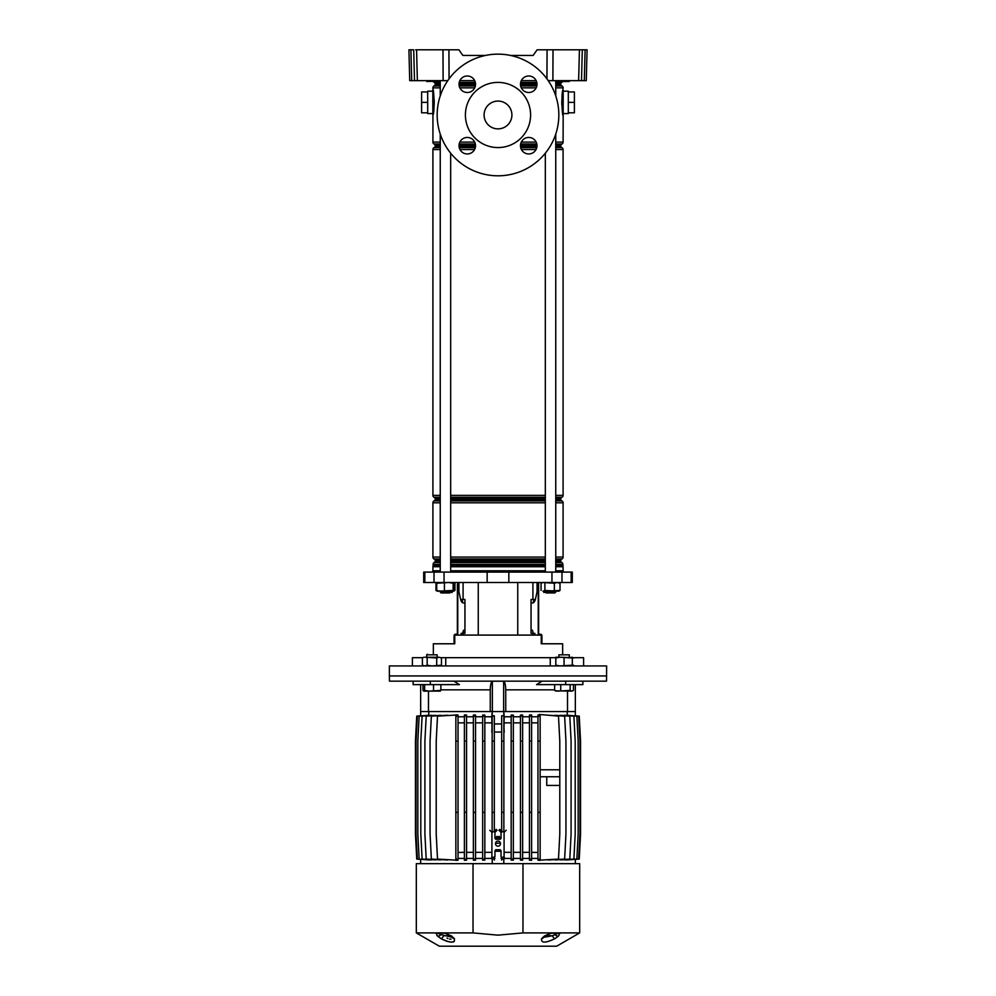 <?xml version="1.0" encoding="UTF-8"?>
<svg xmlns="http://www.w3.org/2000/svg" width="996" height="996" viewBox="0 0 996 996"><rect width="100%" height="100%" fill="white"/><g stroke="black" fill="none" stroke-linecap="round" stroke-linejoin="round"><path stroke-width="1.49" d="M569.04 81.523L569.625 80.651M557.175 81.523L569.612 81.087L557.175 81.523M439.024 81.074L426.823 81.523L426.375 80.651M533.146 55.452L510.525 55.452L533.146 55.452L537.105 49.8L587.08 49.8L586.27 80.651L584.291 80.651L585.1 49.8L587.08 49.8M462.854 55.452L485.475 55.452L462.854 55.452L458.895 49.8L448.922 49.8L449.059 78.846M459.841 80.651L474.706 80.651M521.294 80.651L536.159 80.651M582.299 49.8L581.49 80.651L578.626 80.651L579.435 49.8M553.017 49.8L552.88 80.651L578.626 80.651M552.88 80.651L548.223 80.651M447.777 80.651L409.73 80.651L408.92 49.8L410.9 49.8L411.709 80.651M581.49 80.651L584.291 80.651M586.308 78.958L586.27 80.651M443.12 80.651L442.983 49.8L416.565 49.8L417.374 80.651M414.51 80.651L413.701 49.8L408.92 49.8M415.681 49.8L416.565 49.8M442.983 49.8L448.922 49.8M440.244 85.532L434.729 85.532A0.872 0.872 0 0 0 435.165 84.784L435.165 83.465A0.872 0.872 0 0 0 434.729 82.718L434.219 82.419A2.179 2.179 0 0 1 433.36 81.523L434.517 81.523M436.26 81.523L438.688 81.523M561.483 81.523L562.64 81.523A2.179 2.179 0 0 1 561.781 82.419L555.756 82.419M569.127 81.523L562.64 81.523M467.273 153.957A8.254 8.254 0 0 1 459.019 145.702A8.254 8.254 0 0 1 467.273 137.448A8.254 8.254 0 0 1 475.528 145.702A8.254 8.254 0 0 1 467.273 153.957M467.273 92.504A8.254 8.254 0 0 1 459.019 84.249A8.254 8.254 0 0 1 467.273 75.995A8.254 8.254 0 0 1 475.528 84.249A8.254 8.254 0 0 1 467.273 92.504M528.727 153.957A8.254 8.254 0 0 1 520.472 145.702A8.254 8.254 0 0 1 528.727 137.448A8.254 8.254 0 0 1 536.981 145.702A8.254 8.254 0 0 1 528.727 153.957M528.727 92.504A8.254 8.254 0 0 1 520.472 84.249A8.254 8.254 0 0 1 528.727 75.995A8.254 8.254 0 0 1 536.981 84.249A8.254 8.254 0 0 1 528.727 92.504M498 82.394A32.594 32.594 0 0 1 530.594 114.976A32.594 32.594 0 0 1 498 147.57A32.594 32.594 0 0 1 465.406 114.976A32.594 32.594 0 0 1 498 82.394M498 128.882A13.907 13.907 0 0 1 484.093 114.976A13.907 13.907 0 0 1 498 101.069A13.907 13.907 0 0 1 511.907 114.976A13.907 13.907 0 0 1 498 128.882M498 54.145A60.831 60.831 0 0 1 558.831 114.976A60.831 60.831 0 0 1 498 175.806A60.831 60.831 0 0 1 437.169 114.976A60.831 60.831 0 0 1 498 54.145M432.824 113.581L427.695 113.581L427.695 91.171L432.824 91.171M568.305 102.376L574.393 102.376L574.393 91.943L568.305 91.943L568.305 113.581L563.176 113.581M568.305 91.943L568.305 91.171L563.176 91.171M434.729 85.532L433.995 85.967A2.179 2.179 0 0 0 432.911 87.847L432.911 89.341C433.957 88.495 434.804 112.797 432.961 115.125A1.743 1.656 0 0 1 432.824 114.465L432.824 90.3M563.039 115.125L563.089 115.412C562.055 116.258 561.196 91.981 563.026 89.64A1.743 1.656 180 0 1 563.176 90.3L563.176 114.465M555.756 84.784L560.835 84.784A0.872 0.872 0 0 0 561.271 85.532L562.005 85.967A2.179 2.179 0 0 1 563.089 87.847L562.902 90.3M562.84 90.673L561.781 101.243M561.769 102.065L561.831 104.991M555.756 82.718L561.271 82.718A0.872 0.872 0 0 0 560.835 83.465L555.756 83.465M555.756 144.42L561.271 144.42A0.872 0.872 0 0 0 560.835 145.167L555.756 145.167M432.961 115.125L432.911 142.104A2.179 2.179 0 0 0 433.995 143.984L434.729 144.42A0.872 0.872 0 0 1 435.165 145.167L435.165 146.487A0.872 0.872 0 0 1 434.729 147.234L433.995 147.669A2.179 2.179 0 0 0 432.911 149.549L432.911 495.373A2.179 2.179 0 0 0 433.995 497.253L434.729 497.676A0.872 0.872 0 0 1 435.165 498.423L435.165 499.743A0.872 0.872 0 0 1 434.729 500.502L433.995 500.926A2.179 2.179 0 0 0 432.911 502.806L432.911 557.063A2.179 2.179 0 0 0 433.995 558.955L434.729 559.379A0.872 0.872 0 0 1 435.165 560.125L435.165 561.445A0.872 0.872 0 0 1 434.729 562.192L434.219 562.503A2.179 2.179 0 0 0 433.123 564.383L433.086 565.877A2.179 2.179 0 0 0 432.911 566.736L432.911 570.783M555.756 146.487L560.835 146.487A0.872 0.872 0 0 0 561.271 147.234L562.005 147.669A2.179 2.179 0 0 1 563.089 149.549L555.756 149.549M555.756 499.743L560.835 499.743A0.872 0.872 0 0 0 561.271 500.502L562.005 500.926A2.179 2.179 0 0 1 563.089 502.806L555.756 502.806M555.756 497.676L561.271 497.676A0.872 0.872 0 0 0 560.835 498.423L555.756 498.423M555.756 561.445L560.835 561.445A0.872 0.872 0 0 0 561.271 562.192L561.781 562.503A2.179 2.179 0 0 1 562.877 564.383L555.756 564.383M555.756 559.379L561.271 559.379A0.872 0.872 0 0 0 560.835 560.125L555.756 560.125M555.756 565.703L562.914 565.877L555.756 565.877M555.756 557.063L563.089 557.063A2.179 2.179 0 0 1 562.005 558.955L555.756 558.955M555.756 495.373L563.089 495.373A2.179 2.179 0 0 1 562.005 497.253L555.756 497.253M555.756 142.104L563.089 142.104A2.179 2.179 0 0 1 562.005 143.984L555.756 143.984M563.089 570.783L563.089 566.736A2.179 2.179 0 0 0 562.914 565.877M560.835 84.784L560.835 83.465M433.272 113.432L433.746 110.245M433.97 108.078L434.219 103.509M434.231 102.688L434.181 99.774M563.089 142.104L563.176 114.864M561.271 144.42L562.005 143.984M560.835 146.487L560.835 145.167M563.089 495.373L563.089 149.549M561.271 497.676L562.005 497.253M560.835 499.743L560.835 498.423M563.089 557.063L563.089 502.806M561.271 559.379L562.005 558.955M560.835 561.445L560.835 560.125M562.877 565.703L562.877 564.383M574.393 102.376L574.393 112.809L568.305 112.809M427.695 91.943L421.607 91.943L421.607 112.809L427.695 112.809M421.607 102.376L427.695 102.376M455.209 582.511L454.188 586.295M540.791 582.511L541.065 583.519M563.176 572.09L563.176 570.783L555.756 570.783M545.322 570.783L450.678 570.783M487.156 582.511L572.302 582.511L572.302 572.09L423.698 572.09L423.698 582.511L487.156 582.511L487.156 572.09M562.653 654.21L562.653 643.777L541.239 643.777L541.239 635.087L454.761 635.087L454.761 643.777L433.347 643.777L433.347 654.21M532.91 635.087L532.91 633.356L531.055 633.356L531.055 599.455L535.387 599.455L537.068 591.773L537.068 582.511M461.136 635.087L461.136 633.356L464.945 633.356L464.945 599.455L460.613 599.455L458.932 591.773L458.932 582.511M462.219 599.455L462.679 602.792M440.244 570.783L432.824 570.783L432.824 572.09M532.91 633.356L534.864 633.356L534.864 635.087M533.781 599.455L533.321 602.792M545.372 592.11L543.916 592.508L543.579 591.201M450.628 592.11L452.084 592.508L452.421 591.201M555.805 657.684L440.954 657.684M542.11 681.152L536.558 684.625L582.872 684.625L582.872 681.152L606.539 681.152L606.626 665.938L389.374 665.938L389.374 675.935L606.626 675.935L389.374 675.935L389.461 681.152L413.128 681.152L413.128 684.625L430.334 684.625L430.334 681.152L413.128 681.152M550.265 657.684L550.265 665.938M445.735 665.938L445.735 657.684M422.939 657.684L412.406 657.684L412.406 665.938M583.594 665.938L583.594 657.684L572.314 657.684M449.806 592.944L441.116 592.944L440.244 592.072L450.678 592.072L449.806 592.944M555.756 592.072L554.884 592.944L546.194 592.944L545.322 592.072L555.756 592.072L555.756 591.201M437.904 582.511L435.987 583.245L437.157 582.548M454.027 590.852L454.935 590.466L453.666 591.201L453.666 582.511L453.143 583.245L448.773 582.511L436.734 583.245L436.734 590.466L440.568 591.201L453.666 591.201L454.188 590.466M437.904 591.201L435.987 590.466L437.207 591.201L453.143 590.466L453.666 591.201M435.987 590.466L435.987 583.245M454.935 590.466L454.935 583.519M454.188 583.245L453.666 582.511M444.415 590.466L444.415 583.245M453.143 590.466L453.143 583.245M558.793 582.511L560.013 583.245L557.187 582.511L554.361 583.245L542.982 582.511L541.065 583.245L542.285 582.511M560.013 590.466L542.982 591.201L544.887 590.466L558.793 591.201L560.013 590.466L560.013 583.245M554.361 590.466L554.361 583.245M541.065 590.466L541.065 583.245M544.887 590.466L544.887 583.245M537.155 586.283L537.155 582.511L537.155 586.283A8.69 3.324 90 0 1 537.068 588.25A8.69 3.324 90 0 0 537.155 586.283L537.79 586.283L537.79 582.511M534.728 599.455A8.69 3.324 90 0 1 533.321 602.294A8.69 3.324 90 0 0 534.728 599.455M538.624 582.511L538.624 635.087M537.79 586.283A8.69 3.324 -90 0 1 537.354 590.628L535.587 598.584A8.69 3.324 -90 0 1 535.45 599.206M535.375 599.455A8.69 3.324 -90 0 1 532.711 602.941L531.055 602.941M533.184 633.356L532.524 630.306L531.055 630.306M541.002 635.087A0.697 0.697 0 0 0 540.542 634.913L539.496 634.913A1.569 1.569 0 0 1 538.624 634.651M538.624 633.356A0.872 0.872 0 0 0 539.496 634.215L540.367 634.215A1.569 1.569 0 0 1 541.924 635.784L541.924 643.777M458.845 582.511L458.845 586.283A8.69 3.324 -90 0 0 458.932 588.25M461.273 599.455A8.69 3.324 -90 0 0 462.679 602.294M458.932 590.628L458.646 590.628A8.69 3.324 90 0 1 458.21 586.283L458.21 582.511M462.816 633.356L463.476 630.306L464.945 630.306M464.945 602.941L463.289 602.941A8.69 3.324 90 0 1 460.625 599.455M460.55 599.206A8.69 3.324 90 0 1 460.413 598.584L458.646 590.628M457.376 634.215L457.376 584.254M457.376 589.47L457.376 593.379L457.376 589.47M457.376 593.379L457.376 596.853M457.376 602.07L457.376 609.452M457.376 614.669L457.376 622.052M457.376 627.268L457.376 633.356A0.872 0.872 0 0 1 456.504 634.215L455.633 634.215A1.569 1.569 0 0 0 454.076 635.784L454.076 642.906L454.761 642.906M457.376 635.087L457.376 634.651A1.569 1.569 0 0 1 456.504 634.913L455.458 634.913A0.697 0.697 0 0 0 454.998 635.087M454.076 643.777L454.076 642.906M453.89 681.152L459.442 684.625L430.334 684.625M575.339 684.625L575.339 711.567L505.744 711.567L505.744 689.842C505.607 684.962 504.91 682.086 503.652 681.214L492.348 681.214C491.09 682.086 490.393 684.962 490.256 689.842L490.256 711.567L420.661 711.567L420.661 684.625M565.666 684.625L565.666 681.152L430.334 681.152M582.872 681.152L565.666 681.152M505.744 711.567L503.789 711.567L504.213 716.771L511.172 716.771M503.652 681.214L503.652 711.567L492.348 711.567L492.348 681.214M484.828 716.771L491.787 716.771L492.211 711.567L490.256 711.567M567.521 691.137L567.521 711.567M428.479 711.567L428.479 691.137M498 841.134A2.515 2.515 0 0 0 495.485 843.649A2.515 2.515 0 0 0 498 846.177A2.515 2.515 0 0 0 500.515 843.649A2.515 2.515 0 0 0 498 841.134M491.912 832.357L491.912 856.697L492.783 857.556L494.962 856.697L494.962 850.609L495.821 849.737L500.179 849.737L501.038 850.609L501.038 856.697L501.909 857.556L504.088 856.697L504.088 832.357L503.217 831.486L501.038 832.357L501.038 838.445L500.179 839.304L495.821 839.304L494.962 838.445L494.962 832.357L494.091 831.486L491.912 832.357L489.795 830.228M552.344 932.903A3.474 2.316 90 0 1 551.46 933.165L558.009 933.165L550.664 933.252A3.474 0.934 -104 0 0 550.838 933.264L550.838 933.264A3.474 0.934 -104 0 0 551.137 932.903L579.684 932.903L579.684 863.644L522.975 863.644L522.975 932.903L551.137 932.903L544.364 936.053L541.55 938.78C541.102 943.175 545.484 943.175 554.71 938.78L558.507 936.053A3.474 2.59 -135.6 0 1 555.033 934.609L554.498 934.883M445 933.165L437.879 933.252A3.474 3.249 -130.8 0 1 435.949 932.903L444.863 932.903L451.636 936.053L454.45 938.78C454.948 943.175 450.553 943.175 441.29 938.78L437.493 936.053L435.949 932.903L416.316 932.903L439.336 946.2L556.664 946.2L579.684 932.903M558.993 932.903A3.474 2.59 90 0 1 558.009 933.165L555.033 934.609L558.121 933.252A3.474 3.249 130.8 0 0 560.051 932.903L558.507 936.053M522.975 932.903L498 935.157L473.025 932.903L473.025 863.644L522.975 863.644M416.316 932.903L416.316 863.644L473.025 863.644M443.656 932.903A3.474 2.316 90 0 0 444.54 933.165L445.162 933.264A3.474 0.934 104 0 1 444.863 932.903L473.025 932.903M436.821 935.319L437.493 936.053A3.474 2.59 135.6 0 0 440.967 934.609L452.408 937.361M450.503 935.767L443.594 935.767A3.474 0.822 119.1 0 1 441.29 938.78L443.942 940.112M445.262 940.685L447.652 941.519M449.271 941.93L450.068 942.067M451.188 942.179L453.155 941.992M453.392 941.917L454.35 941.32M555.905 934.285L555.033 934.609A2.602 1.755 90 0 0 553.465 933.165L551 933.165M543.592 937.348L552.407 935.767A3.474 0.822 60.9 0 0 554.71 938.78M551.46 933.165L545.173 935.979A3.474 1.619 -122.5 0 1 544.364 936.053M545.173 935.979L543.604 937.323A3.474 2.951 -153.4 0 1 541.55 938.78M545.497 935.767L552.407 935.767L555.033 934.609M451.636 936.053A3.474 1.619 122.5 0 1 450.827 935.979L445.162 933.264A3.474 0.934 104 0 0 445.337 933.252L444.54 933.165M450.827 935.979L452.396 937.323A3.474 2.951 -26.6 0 0 454.45 938.78M437.007 932.903A3.474 2.59 90 0 0 437.991 933.165L442.535 933.165A2.602 1.755 90 0 0 440.967 934.609L437.879 933.252M451.076 939.091L449.557 939.091M447.851 938.531L446.967 938.095M540.143 776.743L559.789 776.743L559.789 834.1L558.495 859.087L537.977 860.258L537.977 859.087L540.143 859.087L540.143 812.375L537.977 812.375L537.977 741.111L540.143 741.111L540.143 812.375M540.143 769.784L559.789 769.784L559.789 776.743L546.754 776.743L546.754 785.433L559.789 785.433M575.339 859.374L575.339 863.644M504.213 856.821L504.213 858.428M500.478 843.214L495.522 843.214M491.787 856.821L491.787 858.428M503.789 859.087L503.789 863.644M494.962 851.281L501.038 851.281M492.211 859.087L492.211 863.644M420.661 859.374L420.661 863.644M566.637 859.984L578.651 859.087L579.958 834.1L579.958 741.111L578.651 716.124L566.637 715.228M564.321 859.922L576.858 859.087L578.153 834.1L578.153 741.111L576.858 716.124L564.321 715.277M560.536 859.897L573.883 859.087L575.19 834.1L575.19 741.111L573.883 716.124L560.536 715.315M555.245 859.909L569.799 859.087L571.094 834.1L571.094 741.111L569.799 716.124L555.245 715.302M548.31 859.971L564.632 859.087L565.94 834.1L565.94 741.111L564.632 716.124L548.31 715.228M531.603 858.428L537.977 858.428M529.436 859.087L529.436 860.183L531.603 860.283L531.603 812.375L529.436 812.375L529.436 859.087L531.603 859.087M522.626 858.428L529.436 858.428M520.46 716.124L520.46 860.133L522.626 860.208L522.626 715.004L520.46 715.066L520.46 716.124L522.626 716.124M513.338 858.428L520.46 858.428M511.172 716.124L511.172 860.108L513.338 860.158L513.338 715.053L511.172 715.091L511.172 716.124L513.338 716.124M503.864 858.428L511.172 858.428M567.247 715.116L567.247 711.567M513.338 716.771L520.46 716.771M522.626 716.771L529.436 716.771M531.603 714.916L529.436 715.016L529.436 716.124L531.603 716.124L531.603 714.916M531.603 716.771L537.977 716.771M539.421 714.854L537.977 714.941L537.977 716.124L540.143 716.124L539.421 714.456L558.495 716.124L559.789 741.111L559.789 769.784M575.339 715.775L579.249 716.124L580.556 741.111L580.556 834.1L579.249 859.087L575.339 859.423M484.828 858.428L492.136 858.428M482.662 716.124L482.662 860.158L484.828 860.108L484.828 715.091L482.662 715.053L482.662 716.124L484.828 716.124M475.54 858.428L482.662 858.428M473.374 716.124L473.374 860.208L475.54 860.133L475.54 715.066L473.374 715.004L473.374 716.124L475.54 716.124M466.564 858.428L473.374 858.428M466.564 859.087L464.397 859.087L464.397 860.283L466.564 860.183L466.564 812.375L464.397 812.375L464.397 741.111L466.564 741.111L466.564 715.016L464.397 714.916L464.397 716.124L466.564 716.124M458.023 858.428L464.397 858.428M455.857 812.375L455.857 741.111L458.023 741.111L458.023 714.941L437.505 716.124L436.211 741.111L436.211 834.1L437.505 859.087L458.023 860.258L458.023 812.375L455.857 812.375L455.857 859.087L458.023 859.087M447.69 715.228L431.368 716.124L430.06 741.111L430.06 834.1L431.368 859.087L447.69 859.971M440.755 715.302L426.201 716.124L424.906 741.111L424.906 834.1L426.201 859.087L440.755 859.909M435.464 715.315L422.117 716.124L420.81 741.111L420.81 834.1L422.117 859.087L435.464 859.897M431.679 715.277L419.142 716.124L417.847 741.111L417.847 834.1L419.142 859.087L431.679 859.922M429.363 715.228L417.349 716.124L416.042 741.111L416.042 834.1L417.349 859.087L429.363 859.984M428.753 711.567L428.753 715.116M458.023 716.771L464.397 716.771M466.564 716.771L473.374 716.771M475.54 716.771L482.662 716.771M475.54 852.339L482.662 852.339M466.564 852.339L473.374 852.339M458.023 852.464L464.397 852.339M475.54 722.859L482.662 722.859M466.564 722.859L473.374 722.859M458.048 852.339L458.048 722.859L464.397 722.859M484.828 852.339L491.787 852.339M484.828 722.859L491.787 722.859M492.136 732.197L491.787 716.771M504.213 852.339L511.172 852.339M504.213 722.859L511.172 722.859M504.213 716.771L503.864 732.197M513.338 852.339L520.46 852.339M513.338 722.859L520.46 722.859M522.626 852.339L529.436 852.339M531.603 852.339L537.977 852.464M522.626 722.859L529.436 722.859M531.603 722.859L537.952 722.859L537.952 852.339M492.136 831.772L492.136 741.111L494.315 741.111L494.315 715.788L492.211 715.788L492.211 711.567L503.789 711.567L503.789 715.788L501.685 715.788L503.789 715.788M537.977 859.087L537.977 812.375M540.143 741.111L540.143 716.124M537.977 741.111L537.977 716.124M539.421 860.357L540.143 860.357L540.143 859.087M531.603 812.375L531.603 741.111L529.436 741.111L529.436 812.375M531.603 741.111L531.603 716.124M529.436 741.111L529.436 716.124M520.46 859.087L522.626 859.087M520.46 812.375L522.626 812.375M520.46 741.111L522.626 741.111M511.172 812.375L513.338 812.375M511.172 741.111L513.338 741.111M511.172 859.087L513.338 859.087M501.685 831.523L501.685 741.111L503.864 741.111L503.864 716.124M503.864 741.111L503.864 831.772M503.864 860.121L503.864 857.27M501.685 860.108L501.685 857.531M501.685 741.111L501.685 716.124M501.685 812.375L503.864 812.375M501.685 859.087L503.864 859.087M494.315 741.111L494.315 831.523M494.315 860.108L494.315 857.531M492.136 860.121L492.136 857.27M492.136 741.111L492.211 715.788M492.136 812.375L494.315 812.375M492.136 859.087L494.315 859.087M492.136 716.124L494.315 716.124M482.662 812.375L484.828 812.375M482.662 741.111L484.828 741.111M482.662 859.087L484.828 859.087M458.023 741.111L458.023 812.375M455.857 741.111L455.857 716.124L458.023 716.124M456.579 860.357L455.857 860.357L455.857 859.087M455.857 716.124L455.857 714.854L456.579 714.854M464.397 741.111L464.397 716.124M466.564 741.111L466.564 812.375M464.397 859.087L464.397 812.375M473.374 859.087L475.54 859.087M473.374 812.375L475.54 812.375M473.374 741.111L475.54 741.111M420.661 859.423L416.751 859.087L415.444 834.1L415.444 741.111L416.751 716.124L420.661 715.775M420.661 715.825L420.661 711.567M503.864 725.362L504.213 732.222M501.685 732.048L494.315 732.048M494.315 723.93L501.685 723.93M491.787 732.222L492.136 725.362M575.339 715.825L575.339 711.567M572.314 657.248L572.314 657.983L559.926 657.248L573.061 657.684M573.596 657.983L571.206 657.248M571.206 665.938L573.596 665.203M440.195 665.938L441.477 665.203L441.477 657.983L439.087 657.248L441.477 657.983M423.686 665.938L422.404 665.203L424.794 665.938L427.172 665.203L431.94 665.938L441.477 665.203M423.686 657.248L422.404 657.983L423.686 657.248M424.794 657.248L439.087 657.248L436.709 657.983L424.794 657.248M422.404 665.203L422.404 657.983M427.172 665.203L427.172 657.983M436.709 665.203L436.709 657.983M559.926 657.248L555.805 657.248L555.805 657.983L559.926 657.248M555.805 665.938L555.805 665.203L559.926 665.938L572.314 665.203L572.314 665.938M564.06 665.203L564.06 657.983M572.314 665.203L572.314 657.983M555.805 665.203L555.805 657.983M427.359 654.21L426.724 654.833L437.157 654.833L426.724 654.833L426.724 657.248M423.001 684.625L423.001 690.402L423.798 691.137L424.607 690.402L429.077 691.137L440.879 690.402L440.879 684.625M440.879 690.402L440.083 691.137M433.546 690.402L433.546 684.625M424.607 690.402L424.607 684.625M423.001 690.402L423.798 691.137L440.319 691.075M558.843 654.833L569.276 654.833L558.843 654.833L558.843 657.248M556.316 691.137L554.66 690.402L554.66 684.625M554.66 690.402L557.698 691.137L570.148 690.402L571.804 691.137L573.459 690.402L573.459 684.625M570.148 690.402L570.148 684.625M555.258 690.826L571.804 691.137L573.459 690.402M560.748 690.402L560.748 684.625M570.409 691.137L572.862 690.826M546.941 78.846L547.078 49.8M433.409 80.651L432.737 81.523M432.239 80.651L426.624 81.074M563.761 80.651L557.237 81.523M562.591 80.651L563.101 81.523M536.944 83.465L520.51 83.465M475.49 83.465L459.056 83.465M440.244 83.465L435.165 83.465M434.729 82.718L440.244 82.718M459.168 82.718L475.391 82.718M520.609 82.718L536.832 82.718M561.271 85.532L555.756 85.532M536.881 85.532L520.572 85.532M475.428 85.532L459.119 85.532M435.165 84.784L440.244 84.784M459.032 84.784L475.515 84.784M520.485 84.784L536.969 84.784M536.969 145.167L520.485 145.167M475.515 145.167L459.032 145.167M440.244 145.167L435.165 145.167M434.729 144.42L440.244 144.42M459.119 144.42L475.428 144.42M520.572 144.42L536.881 144.42M561.271 147.234L555.756 147.234M536.832 147.234L520.609 147.234M475.391 147.234L459.168 147.234M440.244 147.234L434.729 147.234M435.165 146.487L440.244 146.487M459.056 146.487L475.49 146.487M520.51 146.487L536.944 146.487M561.271 500.502L555.756 500.502M545.322 500.502L450.678 500.502M440.244 500.502L434.729 500.502M435.165 499.743L440.244 499.743M450.678 499.743L545.322 499.743M545.322 498.423L450.678 498.423M440.244 498.423L435.165 498.423M434.729 497.676L440.244 497.676M450.678 497.676L545.322 497.676M561.271 562.192L555.756 562.192M545.322 562.192L450.678 562.192M440.244 562.192L434.729 562.192M435.165 561.445L440.244 561.445M450.678 561.445L545.322 561.445M545.322 560.125L450.678 560.125M440.244 560.125L435.165 560.125M434.729 559.379L440.244 559.379M450.678 559.379L545.322 559.379M545.322 565.877L450.678 565.877M440.244 565.877L433.086 565.877M433.123 565.703L440.244 565.703M450.678 565.703L545.322 565.703M545.322 564.383L450.678 564.383M440.244 564.383L433.123 564.383M434.219 562.503L440.244 562.503M450.678 562.503L545.322 562.503M555.756 562.503L561.781 562.503M545.322 558.955L450.678 558.955M440.244 558.955L433.995 558.955M432.911 557.063L440.244 557.063M450.678 557.063L545.322 557.063M545.322 502.806L450.678 502.806M440.244 502.806L432.911 502.806M433.995 500.926L440.244 500.926M450.678 500.926L545.322 500.926M555.756 500.926L562.005 500.926M545.322 497.253L450.678 497.253M440.244 497.253L433.995 497.253M432.911 495.373L440.244 495.373M450.678 495.373L545.322 495.373M536.035 149.549L521.418 149.549M474.582 149.549L459.965 149.549M440.244 149.549L432.911 149.549M433.995 147.669L440.244 147.669M459.256 147.669L475.291 147.669M520.709 147.669L536.744 147.669M555.756 147.669L562.005 147.669M536.807 143.984L520.647 143.984M475.353 143.984L459.193 143.984M440.244 143.984L433.995 143.984M432.911 142.104L440.244 142.104M459.841 142.104L474.706 142.104M521.294 142.104L536.159 142.104M563.089 87.847L555.756 87.847M536.159 87.847L521.294 87.847M474.706 87.847L459.841 87.847M440.244 87.847L432.911 87.847M433.995 85.967L440.244 85.967M459.193 85.967L475.353 85.967M520.647 85.967L536.807 85.967M555.756 85.967L562.005 85.967M536.769 82.419L520.671 82.419M475.329 82.419L459.231 82.419M440.244 82.419L434.219 82.419M563.089 566.736L555.756 566.736M545.322 566.736L450.678 566.736M440.244 566.736L432.911 566.736M478.254 635.087L478.254 582.511M532.91 599.455L532.91 582.511M463.09 599.455L463.09 582.511M508.844 582.511L508.844 572.09M444.042 582.511L444.042 572.09M434.007 582.511L434.007 572.09M424.844 582.511L424.844 572.09M571.156 582.511L571.156 572.09M561.993 582.511L561.993 572.09M551.958 582.511L551.958 572.09M463.09 635.087L463.09 633.356M517.746 635.087L517.746 582.511M538.238 635.087L538.238 582.511M541.239 642.906L541.924 642.906M457.762 582.511L457.762 635.087M458.21 586.283L458.845 586.283M463.476 632.049L462.816 632.049M505.744 689.842L554.66 689.842M440.879 689.842L490.256 689.842M494.315 831.262L496.22 829.369M494.962 838.445L497.079 836.316M497.079 830.228L494.962 832.357M500.179 839.304L498.05 837.188M497.95 837.188L495.821 839.304M498.921 836.316L501.038 838.445M501.038 832.357L498.921 830.228M499.78 829.369L501.685 831.262M506.205 830.228L504.088 832.357M501.685 857.78L501.038 858.428M494.962 858.428L494.315 857.78M440.244 591.201L440.244 592.072L440.244 591.201M450.678 153.197L450.678 572.09M450.678 591.201L450.678 592.072M440.244 80.651L440.244 95.865M440.244 134.087L440.244 572.09M545.322 153.197L545.322 572.09M545.322 591.201L545.322 592.072M555.756 80.651L555.756 95.865M555.756 134.087L555.756 572.09M569.276 654.833L569.276 657.248L569.276 654.833M437.157 654.833L437.157 657.248"/></g></svg>
